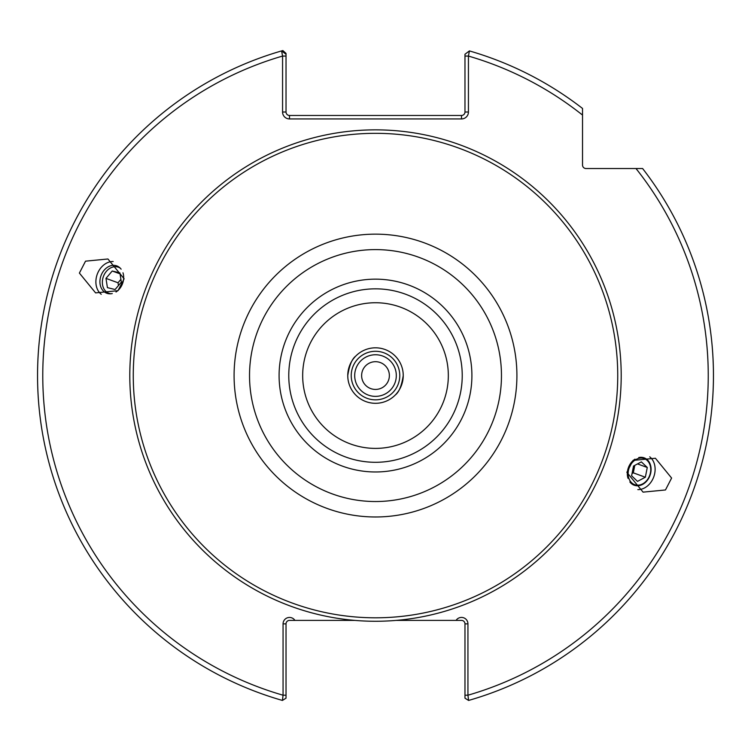 <?xml version="1.0" encoding="UTF-8"?>
<svg xmlns="http://www.w3.org/2000/svg" width="751" height="751" viewBox="0 0 751 751"><rect width="100%" height="100%" fill="white"/><g stroke="black" fill="none" stroke-linecap="round" stroke-linejoin="round"><path stroke-width="1.13" d="M396.124 620.401A245.699 245.699 0 0 1 129.801 375.566A245.699 245.699 0 0 1 375.5 129.857A245.699 245.699 0 0 1 621.199 375.566A245.699 245.699 0 0 1 396.124 620.401L456.082 620.401A6.43 6.43 0 0 1 467.939 623.865L467.939 695.21L468.586 700.439A337.95 337.95 0 0 0 642.612 168.524A337.95 337.95 0 0 1 468.586 700.439L464.972 698.167L464.972 695.21L464.972 698.167M403.24 375.566C401.663 385.685 399.025 392.153 395.336 394.96C399.025 392.153 401.663 385.695 403.24 375.566A27.74 27.74 0 0 1 375.5 403.306A27.74 27.74 0 0 1 347.76 375.566L347.835 377.678L347.76 375.566C349.337 365.437 351.975 358.969 355.664 356.162C351.975 358.969 349.337 365.437 347.76 375.566A27.74 27.74 0 0 1 375.5 347.816A27.74 27.74 0 0 1 403.24 375.566L403.165 373.454L403.24 375.566M351.224 375.566A24.276 24.276 0 0 0 375.5 399.842A24.276 24.276 0 0 0 399.776 375.566A24.276 24.276 0 0 0 375.5 351.29A24.276 24.276 0 0 0 351.224 375.566M638.735 457.566A14.569 11.481 -70 0 1 644.189 457.857A14.569 11.481 -70 0 1 650.948 471.544A14.569 11.481 -70 0 1 634.22 485.23A14.569 11.481 -70 0 1 629.864 481.945M628.024 478.349A14.569 11.481 -70 0 1 627.46 471.544A14.569 11.481 -70 0 1 635.008 459.143M637.824 489.605A18.033 14.213 110 0 0 654.947 471.985A18.033 14.213 110 0 0 649.756 456.824M671.61 478.049L665.47 489.962L643.072 492.14L626.869 472.341L633.009 460.429L655.407 458.251L671.61 478.049M122.976 272.782A14.569 11.481 110 0 1 123.539 279.579A14.569 11.481 110 0 1 115.992 291.979M112.265 293.557A14.569 11.481 110 0 1 106.811 293.265A14.569 11.481 110 0 1 100.052 279.579A14.569 11.481 110 0 1 116.781 265.892A14.569 11.481 110 0 1 121.136 269.177M113.176 261.517A18.033 14.213 -70 0 0 96.053 279.147A18.033 14.213 -70 0 0 101.244 294.308M124.131 278.781L117.991 290.693L95.593 292.881L79.39 273.082L85.53 261.17L107.928 258.982L124.131 278.781M302.672 375.566A72.828 72.828 0 0 0 375.5 448.394A72.828 72.828 0 0 0 448.328 375.566A72.828 72.828 0 0 0 375.5 302.737A72.828 72.828 0 0 0 302.672 375.566M279.09 375.566A96.41 96.41 0 0 0 375.5 471.975A96.41 96.41 0 0 0 471.91 375.566A96.41 96.41 0 0 0 375.5 279.156A96.41 96.41 0 0 0 279.09 375.566M288.769 375.566A86.731 86.731 0 0 0 375.5 462.297A86.731 86.731 0 0 0 462.231 375.566A86.731 86.731 0 0 0 375.5 288.835A86.731 86.731 0 0 0 288.769 375.566M133.265 375.566A242.235 242.235 0 0 1 375.5 133.331A242.235 242.235 0 0 1 617.735 375.566A242.235 242.235 0 0 1 375.5 617.801A242.235 242.235 0 0 1 133.265 375.566M464.972 56.062L468.436 56.062A332.749 332.749 0 0 1 582.532 115.072L582.532 108.454A337.95 337.95 0 0 0 469.403 50.918L468.436 56.062L468.436 112.002A6.937 6.937 0 0 1 461.508 118.94L289.492 118.94A6.937 6.937 0 0 1 282.564 112.002L282.564 56.062A332.749 332.749 0 0 0 283.061 695.21L282.414 700.439A337.95 337.95 0 0 1 281.597 50.918A337.95 337.95 0 0 1 282.855 50.561L286.028 53.415L286.028 112.002A3.464 3.464 0 0 0 289.492 115.466L461.508 115.466A3.464 3.464 0 0 0 464.972 112.002L464.972 54.25L469.403 50.918A337.95 337.95 0 0 1 582.532 108.454L582.532 165.06A3.464 3.464 0 0 0 586.005 168.524L642.612 168.524M286.028 698.167L282.414 700.439L286.028 698.167L286.028 623.865A3.464 3.464 0 0 1 289.492 620.401L354.876 620.401M582.532 130.533L582.532 137.386M286.028 695.21L283.061 695.21L283.061 623.865A6.44 6.44 0 0 1 294.918 620.401M286.028 56.062L282.564 56.062L281.597 50.918L286.028 54.25M464.972 683.617L464.972 678.2M635.994 168.524A332.749 332.749 0 0 1 467.939 695.21L464.972 695.21L464.972 623.865A3.464 3.464 0 0 0 461.508 620.401L456.082 620.401M382.437 387.572A13.875 13.875 0 0 1 363.484 382.503A13.875 13.875 0 0 1 368.563 363.55A13.875 13.875 0 0 1 387.516 368.628A13.875 13.875 0 0 1 382.437 387.572M385.901 393.58A20.812 20.812 0 0 1 357.476 385.967A20.812 20.812 0 0 1 365.099 357.542A20.812 20.812 0 0 1 393.524 365.155A20.812 20.812 0 0 1 385.901 393.58M120.282 268.182A13.875 10.927 -70 0 0 105.365 272.669A13.875 10.927 -70 0 0 105.018 290.487A13.875 10.927 -70 0 0 110.97 293.772M119.897 272.876L112.218 271.008L105.975 278.386L107.421 287.642L115.1 289.52L121.343 282.132L119.897 272.876M120.911 279.344L118.02 282.77L118.451 285.558M118.02 282.77L105.975 278.386M120.047 273.862L112.218 271.008M631.253 463.874A13.875 10.927 110 0 0 631.629 482.752A13.875 10.927 110 0 0 647.625 479.382A13.875 10.927 110 0 0 647.249 460.504A13.875 10.927 110 0 0 631.253 463.874M645.344 477.223L647.278 467.479L641.373 461.874L633.534 466.033L631.6 475.787L637.515 481.382L645.344 477.223L633.309 472.848L634.792 465.367M632.051 473.505L633.309 472.848M637.515 463.921L647.278 467.479M501.471 375.566A125.971 125.971 0 0 0 375.5 249.595A125.971 125.971 0 0 0 249.529 375.566A125.971 125.971 0 0 0 375.5 501.537A125.971 125.971 0 0 0 501.471 375.566M234.087 375.566A141.413 141.413 0 0 1 375.5 234.152A141.413 141.413 0 0 1 516.913 375.566A141.413 141.413 0 0 1 375.5 516.979A141.413 141.413 0 0 1 234.087 375.566M37.55 375.566A337.95 337.95 0 0 1 281.597 50.918M468.436 112.002L464.972 112.002M461.508 115.466L461.508 118.94M286.028 112.002L282.564 112.002M289.492 118.94L289.492 115.466M283.061 623.865L286.028 623.865M464.972 623.865L467.939 623.865"/></g></svg>
